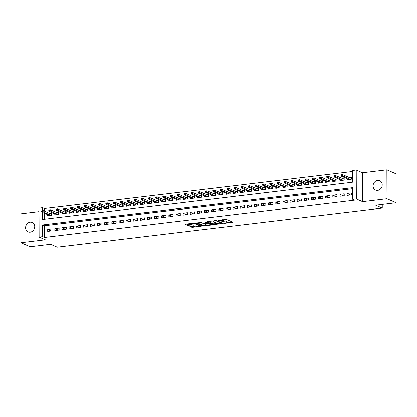<?xml version="1.0" encoding="UTF-8"?>
<svg xmlns="http://www.w3.org/2000/svg" width="417" height="417" viewBox="0 0 417 417"><rect width="100%" height="100%" fill="white"/><g stroke="black" fill="none" stroke-linecap="round" stroke-linejoin="round"><path stroke-width="0.63" d="M224.409 223.309L232.921 222.225L226.436 219.394L217.945 220.212L219.41 220.317A2.518 0.573 179.8 0 1 222.803 220.551L223.34 220.791A2.518 0.573 179.8 0 1 223.621 221.046A2.518 0.573 179.8 0 1 222.256 221.563L221.057 221.844L222.761 221.781A2.518 0.573 179.8 0 1 226.15 222.016L226.692 222.251A2.518 0.573 179.8 0 1 226.973 222.511A2.518 0.573 179.8 0 1 225.607 223.027L224.409 223.309M30.186 232.133A5.129 4.446 -66.4 0 0 34.606 227.771A5.129 4.446 -66.4 0 0 32.218 222.433A5.129 4.446 -66.4 0 0 30.149 222.136A5.129 4.446 -66.4 0 0 25.729 226.504A5.129 4.446 -66.4 0 0 28.111 231.836A5.129 4.446 -66.4 0 0 30.186 232.133M377.677 190.428A5.129 4.446 -66.4 0 0 382.097 186.06A5.129 4.446 -66.4 0 0 379.71 180.728A5.129 4.446 -66.4 0 0 377.64 180.431A5.129 4.446 -66.4 0 0 373.215 184.794A5.129 4.446 -66.4 0 0 375.602 190.131A5.129 4.446 -66.4 0 0 377.677 190.428M190.267 226.134L189.928 226.374L191.747 227.171L192.805 227.244L201.489 226.092L194.916 223.178L193.858 223.105L185.601 224.096L185.263 224.336L187.457 225.295L192.055 224.945L192.482 224.784L191.304 224.226A2.106 0.48 179.8 0 1 191.069 224.012A2.106 0.48 179.8 0 1 192.675 223.543A2.106 0.48 179.8 0 1 195.047 223.778L199.316 225.644A2.106 0.48 179.8 0 1 199.55 225.863A2.106 0.48 179.8 0 1 197.939 226.332A2.106 0.48 179.8 0 1 195.573 226.092L193.801 225.706L190.267 226.134M352.719 188.703L44.483 225.701L44.525 237.414L42.69 236.611L39.125 237.038L39.026 208.146L42.586 207.718L42.597 210.606M396.15 202.771L386.976 198.763L386.872 169.87L396.051 173.879L396.15 202.771L375.654 205.232L382.264 208.119L57.228 247.13L50.619 244.242L30.128 246.702L20.949 242.694L45.364 239.765L39.125 237.038M386.872 169.87L362.462 172.8L362.561 201.692L386.976 198.763M362.561 201.692L356.321 198.966L352.756 199.394L352.714 187.681L42.649 224.899L42.69 236.611M44.525 237.414L354.591 200.196L352.756 199.394M213.504 224.56L223.163 223.397L216.678 220.567L207.358 221.484L207.02 221.724L213.504 224.56L213.504 223.778L217.45 223.502M211.94 224.945L202.626 225.863L196.053 222.949L201.072 222.438L203.704 223.585L204.763 223.658L207.536 223.22L204.711 221.943L205.69 221.823L212.284 224.706L211.94 224.945L211.94 224.554M39.036 211.617L20.85 213.801L20.949 242.694M47.653 214.64L47.658 215.751L51.932 215.235L51.927 213.285L49.941 213.52M54.783 213.785L54.783 214.891L59.063 214.38L59.058 212.425L57.066 212.665M61.909 212.931L61.914 214.036L66.188 213.525L66.183 211.57L64.197 211.81M69.04 212.076L69.04 213.181L73.319 212.67L73.309 210.715L71.323 210.955M76.165 211.216L76.17 212.326L80.445 211.815L80.439 209.86L78.453 210.1M83.296 210.361L83.296 211.471L87.575 210.955L87.565 209.006L85.579 209.245M90.421 209.506L90.426 210.616L94.701 210.1L94.695 208.151L92.71 208.391M97.547 208.651L97.552 209.761L101.831 209.245L101.821 207.296L99.835 207.53M104.677 207.796L104.683 208.901L108.957 208.391L108.952 206.436L106.966 206.676M111.803 206.941L111.808 208.047L116.088 207.536L116.077 205.581L114.091 205.821M118.934 206.087L118.939 207.192L123.213 206.681L123.208 204.726L121.222 204.966M126.059 205.232L126.064 206.337L130.344 205.826L130.333 203.871L128.347 204.111M133.19 204.372L133.195 205.482L137.469 204.971L137.464 203.016L135.478 203.256M140.315 203.517L140.32 204.627L144.6 204.111L144.59 202.162L142.604 202.401M147.446 202.662L147.451 203.772L151.725 203.256L151.72 201.307L149.734 201.541M154.571 201.807L154.577 202.917L158.856 202.401L158.846 200.452L156.86 200.686M161.702 200.952L161.707 202.057L165.982 201.547L165.976 199.592L163.99 199.832M168.828 200.097L168.833 201.202L173.112 200.692L173.102 198.737L171.116 198.977M175.958 199.243L175.964 200.348L180.238 199.837L180.233 197.882L178.247 198.122M183.084 198.383L183.089 199.493L187.369 198.982L187.358 197.027L185.372 197.267M190.215 197.528L190.22 198.638L194.494 198.122L194.489 196.172L192.503 196.412M197.34 196.673L197.345 197.783L201.62 197.267L201.614 195.318L199.628 195.557M204.471 195.818L204.471 196.928L208.75 196.412L208.745 194.463L206.754 194.697M211.596 194.963L211.601 196.073L215.876 195.557L215.87 193.608L213.885 193.842M218.727 194.108L218.727 195.213L223.006 194.703L223.001 192.748L221.01 192.988M225.852 193.253L225.858 194.358L230.132 193.848L230.127 191.893L228.141 192.133M232.983 192.399L232.983 193.504L237.263 192.993L237.257 191.038L235.266 191.278M240.109 191.539L240.114 192.649L244.388 192.138L244.383 190.183L242.397 190.423M247.239 190.684L247.239 191.794L251.519 191.278L251.514 189.328L249.522 189.568M254.365 189.829L254.37 190.939L258.644 190.423L258.639 188.474L256.653 188.713M261.495 188.974L261.495 190.084L265.775 189.568L265.77 187.619L263.779 187.853M268.621 188.119L268.626 189.229L272.9 188.713L272.895 186.764L270.909 186.998M275.752 187.264L275.752 188.369L280.031 187.858L280.021 185.904L278.035 186.144M282.877 186.409L282.882 187.514L287.157 187.004L287.151 185.049L285.165 185.289M290.008 185.555L290.008 186.66L294.287 186.149L294.277 184.194L292.291 184.434M297.133 184.695L297.139 185.805L301.413 185.294L301.408 183.339L299.422 183.579M304.259 183.84L304.264 184.95L308.544 184.434L308.533 182.484L306.547 182.724M311.39 182.985L311.395 184.095L315.669 183.579L315.664 181.63L313.678 181.869M318.515 182.13L318.52 183.24L322.8 182.724L322.789 180.775L320.803 181.009M325.646 181.275L325.651 182.385L329.925 181.869L329.92 179.92L327.934 180.154M332.771 180.42L332.776 181.525L337.056 181.014L337.045 179.06L335.059 179.3M339.902 179.565L339.907 180.67L344.181 180.16L344.176 178.205L342.19 178.445M347.09 195.432L351.364 194.921L351.359 192.967L347.08 193.483L347.09 195.432M339.959 196.287L344.239 195.776L344.228 193.822L339.954 194.338L339.959 196.287M332.834 197.147L337.108 196.631L337.103 194.682L332.823 195.192L332.834 197.147M325.703 198.002L329.983 197.486L329.972 195.537L325.698 196.047L325.703 198.002M318.578 198.857L322.852 198.341L322.847 196.391L318.567 196.902L318.578 198.857M311.447 199.712L315.726 199.196L315.716 197.246L311.442 197.757L311.447 199.712M304.321 200.567L308.596 200.056L308.59 198.101L304.311 198.617L304.321 200.567M297.191 201.421L301.47 200.911L301.46 198.956L297.185 199.472L297.191 201.421M290.065 202.276L294.339 201.765L294.334 199.811L290.055 200.327L290.065 202.276M282.934 203.131L287.214 202.62L287.204 200.666L282.929 201.182L282.934 203.131M275.809 203.991L280.083 203.475L280.078 201.526L275.799 202.037L275.809 203.991M268.678 204.846L272.958 204.33L272.947 202.381L268.673 202.891L268.678 204.846M261.553 205.701L265.827 205.185L265.822 203.235L261.542 203.746L261.553 205.701M254.422 206.556L258.702 206.045L258.691 204.09L254.417 204.601L254.422 206.556M247.297 207.411L251.571 206.9L251.566 204.945L247.291 205.461L247.297 207.411M240.166 208.265L244.445 207.755L244.44 205.8L240.161 206.316L240.166 208.265M233.04 209.12L237.315 208.609L237.309 206.655L233.035 207.171L233.04 209.12M225.91 209.98L230.189 209.464L230.184 207.515L225.905 208.026L225.91 209.98M218.784 210.835L223.059 210.319L223.053 208.37L218.779 208.881L218.784 210.835M211.654 211.69L215.933 211.174L215.928 209.225L211.648 209.735L211.654 211.69M204.528 212.545L208.802 212.029L208.797 210.079L204.523 210.59L204.528 212.545M197.397 213.4L201.677 212.889L201.672 210.934L197.392 211.45L197.397 213.4M190.272 214.255L194.546 213.744L194.541 211.789L190.267 212.305L190.272 214.255M183.141 215.109L187.421 214.599L187.415 212.644L183.136 213.16L183.141 215.109M176.016 215.964L180.29 215.453L180.285 213.499L176.01 214.015L176.016 215.964M168.89 216.824L173.164 216.308L173.159 214.359L168.88 214.87L168.89 216.824M161.76 217.679L166.039 217.163L166.029 215.214L161.754 215.725L161.76 217.679M154.634 218.534L158.908 218.018L158.903 216.069L154.624 216.579L154.634 218.534M147.503 219.389L151.783 218.873L151.772 216.923L147.498 217.434L147.503 219.389M140.378 220.244L144.652 219.733L144.647 217.778L140.367 218.294L140.378 220.244M133.247 221.099L137.527 220.588L137.516 218.633L133.242 219.149L133.247 221.099M126.122 221.953L130.396 221.443L130.391 219.488L126.111 220.004L126.122 221.953M118.991 222.808L123.27 222.297L123.26 220.343L118.986 220.859L118.991 222.808M111.865 223.668L116.14 223.152L116.135 221.203L111.855 221.714L111.865 223.668M104.735 224.523L109.014 224.007L109.004 222.058L104.73 222.569L104.735 224.523M97.609 225.378L101.884 224.862L101.878 222.913L97.599 223.423L97.609 225.378M90.479 226.233L94.758 225.717L94.748 223.767L90.473 224.278L90.479 226.233M83.353 227.088L87.627 226.577L87.622 224.622L83.343 225.138L83.353 227.088M76.222 227.943L80.502 227.432L80.491 225.477L76.217 225.993L76.222 227.943M69.097 228.797L73.371 228.287L73.366 226.332L69.086 226.848L69.097 228.797M61.966 229.652L66.246 229.142L66.235 227.187L61.961 227.703L61.966 229.652M54.841 230.512L59.115 229.996L59.11 228.047L54.83 228.558L54.841 230.512M51.979 228.902L47.705 229.413L47.71 231.367L51.989 230.851L51.979 228.902M352.657 171.523L44.421 208.521L44.431 211.117M44.442 213.238L44.463 219.212M347.027 178.711L347.033 179.816L351.312 179.305L351.302 177.35L349.316 177.59M382.264 208.119L382.253 204.439M44.421 208.521L42.586 207.718M42.602 212.435L42.628 219.431L352.699 182.213L352.657 170.501L356.222 170.073L356.321 198.966M362.462 172.8L356.222 170.073M44.483 225.701L42.649 224.899M347.08 193.483L350.588 195.015M339.954 194.338L343.462 195.87M332.823 195.192L336.331 196.725M325.698 196.047L329.206 197.58M318.567 196.902L322.075 198.435M311.442 197.757L314.95 199.29M304.311 198.617L307.819 200.15M297.185 199.472L300.693 201.004M290.055 200.327L293.563 201.859M282.929 201.182L286.437 202.714M275.799 202.037L279.307 203.569M268.673 202.891L272.181 204.424M261.542 203.746L265.05 205.279M254.417 204.601L257.925 206.134M247.291 205.461L250.794 206.994M240.161 206.316L243.669 207.848M233.035 207.171L236.538 208.703M225.905 208.026L229.413 209.558M218.779 208.881L222.282 210.413M211.648 209.735L215.156 211.268M204.523 210.59L208.026 212.123M197.392 211.45L200.9 212.978M190.267 212.305L193.769 213.838M183.136 213.16L186.644 214.692M176.01 214.015L179.518 215.547M168.88 214.87L172.388 216.402M161.754 215.725L165.262 217.257M154.624 216.579L158.132 218.112M147.498 217.434L151.006 218.967M140.367 218.294L143.875 219.822M133.242 219.149L136.75 220.682M126.111 220.004L129.619 221.536M118.986 220.859L122.494 222.391M111.855 221.714L115.363 223.246M104.73 222.569L108.238 224.101M97.599 223.423L101.107 224.956M90.473 224.278L93.981 225.811M83.343 225.138L86.851 226.666M76.217 225.993L79.725 227.526M69.086 226.848L72.594 228.38M61.961 227.703L65.469 229.235M54.83 228.558L58.338 230.09M47.705 229.413L51.213 230.945M226.973 222.511L226.968 221.729A2.518 0.573 179.8 0 0 226.692 221.474L226.692 222.251M223.621 220.937A2.518 0.573 179.8 0 1 226.15 221.234L226.692 221.474M223.621 221.046L223.616 220.27A2.518 0.573 179.8 0 0 223.34 220.009L223.34 220.791M222.49 219.665A2.518 0.573 179.8 0 1 222.798 219.769L223.34 220.009M226.973 222.36L231.878 221.771M208.062 221.401L213.504 223.778M221.844 222.975L222.12 222.944M221.547 223.512L216.095 220.854L214.338 220.927A2.518 0.573 179.8 0 0 212.972 221.437A2.518 0.573 179.8 0 0 213.249 221.698L217.142 223.397A2.518 0.573 179.8 0 0 220.536 223.632L221.547 223.512M211.242 224.247L210.408 224.346M206.524 224.815L203.684 225.154L203.689 225.936M197.184 222.704L202.626 225.081L203.684 225.154M206.436 224.779A2.106 0.48 179.8 0 0 208.802 225.018A2.106 0.48 179.8 0 0 210.408 224.549A2.106 0.48 179.8 0 0 210.178 224.33L207.614 223.601L204.841 224.038L206.436 224.779M207.916 222.798L207.609 222.819L207.614 223.601M186.3 224.012L188.515 224.591L191.351 224.247M190.965 226.05L192.805 226.462L195.641 226.118M199.55 225.654L200.358 225.555M350.822 178.247L351.307 178.189M341.028 174.838L341.033 175.62L341.747 175.531L341.742 174.749L341.028 174.838L342.503 174.614L342.508 176.021L341.226 176.172L349.019 179.576M341.747 175.531L350.301 179.425M351.187 179.315L351.307 178.325M341.742 174.749L342.503 174.614L351.182 178.403M341.226 176.172L341.033 175.62M343.691 179.102L344.176 179.044M333.902 175.693L333.902 176.474L334.616 176.386L334.616 175.609L333.902 175.693L335.377 175.468L335.383 176.876L334.095 177.027L341.893 180.436M334.616 176.386L343.175 180.28M344.061 180.175L344.176 179.18M334.616 175.609L335.377 175.468L344.056 179.263M334.095 177.027L333.902 176.474M336.566 179.956L337.051 179.899M326.772 176.547L326.777 177.329L327.491 177.241L327.486 176.464L326.772 176.547L328.247 176.323L328.252 177.731L326.97 177.882L334.762 181.291M327.491 177.241L336.045 181.134M336.931 181.03L337.051 180.035M327.486 176.464L328.247 176.323L336.926 180.118M326.97 177.882L326.777 177.329M329.435 180.811L329.92 180.754M319.646 177.402L319.646 178.184L320.36 178.101L320.36 177.319L319.646 177.402L321.121 177.178L321.126 178.585L319.839 178.737L327.637 182.146M320.36 178.101L328.919 181.989M329.805 181.885L329.925 180.889M320.36 177.319L321.121 177.178L329.8 180.973M319.839 178.737L319.646 178.184M322.31 181.671L322.794 181.609M312.515 178.257L312.521 179.039L313.235 178.956L313.23 178.174L312.515 178.257L313.991 178.033L313.996 179.44L312.714 179.597L320.506 183M313.235 178.956L321.794 182.844M322.675 182.74L322.794 181.744M313.23 178.174L313.991 178.033L322.669 181.828M312.714 179.597L312.521 179.039M315.179 182.526L315.664 182.464M305.39 179.112L305.39 179.894L306.104 179.81L306.104 179.029L305.39 179.112L306.865 178.893L306.87 180.295L305.583 180.452L313.381 183.855M306.104 179.81L314.663 183.699M315.549 183.595L315.669 182.604M306.104 179.029L306.865 178.893L315.544 182.682M305.583 180.452L305.39 179.894M308.054 183.381L308.538 183.324M298.259 179.972L298.264 180.749L298.979 180.665L298.973 179.883L298.259 179.972L299.734 179.748L299.74 181.15L298.457 181.306L306.25 184.71M298.979 180.665L307.538 184.559M308.418 184.45L308.538 183.459M298.973 179.883L299.734 179.748L308.413 183.537M298.457 181.306L298.264 180.749M300.923 184.236L301.408 184.178M291.134 180.827L291.134 181.603L291.848 181.52L291.848 180.738L291.134 180.827L292.609 180.603L292.614 182.005L291.327 182.161L299.125 185.565M291.848 181.52L300.407 185.414M301.293 185.304L301.413 184.314M291.848 180.738L292.609 180.603L301.288 184.392M291.327 182.161L291.134 181.603M293.797 185.091L294.282 185.033M284.003 181.682L284.008 182.464L284.722 182.375L284.717 181.593L284.003 181.682L285.478 181.458L285.483 182.865L284.201 183.016L291.994 186.42M284.722 182.375L293.281 186.269M294.162 186.164L294.282 185.169M284.717 181.593L285.478 181.458L294.162 185.247M284.201 183.016L284.008 182.464M286.667 185.946L287.157 185.888M276.878 182.537L276.878 183.318L277.592 183.23L277.592 182.453L276.878 182.537L278.353 182.312L278.358 183.72L277.07 183.871L284.868 187.28M277.592 183.23L286.151 187.124M287.037 187.019L287.157 186.024M277.592 182.453L278.353 182.312L287.032 186.107M277.07 183.871L276.878 183.318M279.541 186.8L280.026 186.743M269.747 183.391L269.752 184.173L270.466 184.085L270.461 183.308L269.747 183.391L271.222 183.167L271.227 184.575L269.945 184.726L277.738 188.135M270.466 184.085L279.025 187.978M279.906 187.874L280.026 186.879M270.461 183.308L271.222 183.167L279.906 186.962M269.945 184.726L269.752 184.173M272.416 187.655L272.9 187.598M262.621 184.246L262.621 185.028L263.335 184.945L263.335 184.163L262.621 184.246L264.097 184.022L264.102 185.429L262.819 185.581L270.612 188.99M263.335 184.945L271.894 188.833M272.781 188.729L272.9 187.733M263.335 184.163L264.097 184.022L272.775 187.817M262.819 185.581L262.621 185.028M265.285 188.515L265.77 188.453M255.491 185.101L255.496 185.883L256.21 185.8L256.205 185.018L255.491 185.101L256.966 184.877L256.971 186.284L255.689 186.441L263.487 189.844M256.21 185.8L264.769 189.688M265.65 189.584L265.77 188.588M256.205 185.018L256.966 184.877L265.65 188.672M255.689 186.441L255.496 185.883M258.159 189.37L258.644 189.313M248.365 185.956L248.37 186.738L249.079 186.654L249.079 185.873L248.365 185.956L249.84 185.737L249.846 187.139L248.563 187.296L256.356 190.699M249.079 186.654L257.638 190.548M258.524 190.439L258.644 189.448M249.079 185.873L249.84 185.737L258.519 189.526M248.563 187.296L248.37 186.738M251.029 190.225L251.514 190.168M241.24 186.816L241.24 187.593L241.954 187.509L241.949 186.727L241.24 186.816L242.71 186.592L242.715 187.994L241.433 188.15L249.23 191.554M241.954 187.509L250.513 191.403M251.394 191.294L251.514 190.303M241.949 186.727L242.71 186.592L251.394 190.381M241.433 188.15L241.24 187.593M243.903 191.08L244.388 191.022M234.109 187.671L234.114 188.453L234.823 188.364L234.823 187.582L234.109 187.671L235.584 187.447L235.589 188.849L234.307 189.005L242.1 192.409M234.823 188.364L243.382 192.258M244.268 192.148L244.388 191.158M234.823 187.582L235.584 187.447L244.263 191.236M234.307 189.005L234.114 188.453M236.773 191.935L237.257 191.877M226.984 188.526L226.984 189.308L227.698 189.219L227.692 188.437L226.984 188.526L228.453 188.302L228.459 189.709L227.176 189.86L234.974 193.264M227.698 189.219L236.257 193.113M237.137 193.008L237.257 192.013M227.692 188.437L228.453 188.302L237.137 192.091M227.176 189.86L226.984 189.308M229.647 192.79L230.132 192.732M219.853 189.381L219.858 190.162L220.567 190.074L220.567 189.297L219.853 189.381L221.328 189.156L221.333 190.564L220.051 190.715L227.844 194.124M220.567 190.074L229.126 193.968M230.012 193.863L230.132 192.868M220.567 189.297L221.328 189.156L230.007 192.951M220.051 190.715L219.858 190.162M222.516 193.644L223.001 193.587M212.727 190.235L212.727 191.017L213.441 190.929L213.436 190.152L212.727 190.235L214.197 190.011L214.202 191.419L212.92 191.57L220.718 194.979M213.441 190.929L222 194.822M222.881 194.718L223.001 193.723M213.436 190.152L214.197 190.011L222.881 193.806M212.92 191.57L212.727 191.017M215.391 194.499L215.876 194.442M205.597 191.09L205.602 191.872L206.311 191.789L206.311 191.007L205.597 191.09L207.072 190.866L207.077 192.273L205.795 192.43L213.587 195.834M206.311 191.789L214.87 195.677M215.756 195.573L215.876 194.577M206.311 191.007L207.072 190.866L215.751 194.661M205.795 192.43L205.602 191.872M208.26 195.359L208.745 195.297M198.471 191.945L198.471 192.727L199.185 192.644L199.18 191.862L198.471 191.945L199.941 191.721L199.946 193.128L198.664 193.285L206.462 196.688M199.185 192.644L207.744 196.532M208.625 196.428L208.745 195.432M199.18 191.862L199.941 191.721L208.625 195.516M198.664 193.285L198.471 192.727M201.135 196.214L201.62 196.157M191.34 192.8L191.346 193.582L192.055 193.498L192.055 192.717L191.34 192.8L192.816 192.581L192.821 193.983L191.539 194.14L199.331 197.543M192.055 193.498L200.613 197.392M201.5 197.283L201.62 196.292M192.055 192.717L192.816 192.581L201.494 196.371M191.539 194.14L191.346 193.582M194.004 197.069L194.489 197.012M184.215 193.66L184.215 194.437L184.929 194.353L184.924 193.571L184.215 193.66L185.685 193.436L185.69 194.838L184.408 194.994L192.206 198.398M184.929 194.353L193.488 198.247M194.369 198.138L194.489 197.147M184.924 193.571L185.685 193.436L194.369 197.225M184.408 194.994L184.215 194.437M186.879 197.924L187.363 197.867M177.084 194.515L177.089 195.297L177.798 195.208L177.798 194.426L177.084 194.515L178.559 194.291L178.565 195.693L177.282 195.849L185.075 199.253M177.798 195.208L186.357 199.102M187.243 198.992L187.363 198.002M177.798 194.426L178.559 194.291L187.238 198.08M177.282 195.849L177.089 195.297M179.748 198.779L180.233 198.721M169.959 195.37L169.959 196.152L170.673 196.063L170.668 195.281L169.959 195.37L171.429 195.146L171.434 196.553L170.152 196.704L177.95 200.108M170.673 196.063L179.232 199.957M180.113 199.852L180.233 198.857M170.668 195.281L171.429 195.146L180.113 198.935M170.152 196.704L169.959 196.152M172.622 199.634L173.107 199.576M162.828 196.225L162.833 197.006L163.542 196.918L163.542 196.141L162.828 196.225L164.303 196L164.308 197.408L163.026 197.559L170.819 200.968M163.542 196.918L172.101 200.812M172.987 200.707L173.107 199.712M163.542 196.141L164.303 196L172.982 199.795M163.026 197.559L162.833 197.006M165.492 200.488L165.976 200.431M155.703 197.079L155.703 197.861L156.417 197.778L156.411 196.996L155.703 197.079L157.173 196.855L157.178 198.263L155.895 198.414L163.693 201.823M156.417 197.778L164.976 201.666M165.857 201.562L165.976 200.567M156.411 196.996L157.173 196.855L165.857 200.65M155.895 198.414L155.703 197.861M158.366 201.343L158.851 201.286M148.572 197.934L148.577 198.716L149.291 198.633L149.286 197.851L148.572 197.934L150.047 197.71L150.052 199.118L148.77 199.274L156.563 202.678M149.291 198.633L157.845 202.521M158.731 202.417L158.851 201.421M149.286 197.851L150.047 197.71L158.726 201.505M148.77 199.274L148.577 198.716M151.235 202.203L151.72 202.141M141.446 198.789L141.446 199.571L142.161 199.488L142.155 198.706L141.446 198.789L142.922 198.565L142.922 199.972L141.639 200.129L149.437 203.532M142.161 199.488L150.719 203.376M151.6 203.272L151.72 202.281M142.155 198.706L142.922 198.565L151.6 202.36M141.639 200.129L141.446 199.571M144.11 203.058L144.595 203.001M134.316 199.649L134.321 200.426L135.035 200.342L135.03 199.561L134.316 199.649L135.791 199.425L135.796 200.827L134.514 200.984L142.306 204.387M135.035 200.342L143.589 204.236M144.475 204.127L144.595 203.136M135.03 199.561L135.791 199.425L144.47 203.215M134.514 200.984L134.321 200.426M136.979 203.913L137.464 203.856M127.19 200.504L127.19 201.281L127.904 201.197L127.904 200.415L127.19 200.504L128.665 200.28L128.671 201.682L127.383 201.838L135.181 205.242M127.904 201.197L136.463 205.091M137.349 204.982L137.464 203.991M127.904 200.415L128.665 200.28L137.344 204.069M127.383 201.838L127.19 201.281M129.854 204.768L130.339 204.711M120.06 201.359L120.065 202.141L120.779 202.052L120.774 201.27L120.06 201.359L121.535 201.135L121.54 202.542L120.258 202.693L128.05 206.097M120.779 202.052L129.333 205.946M130.219 205.836L130.339 204.846M120.774 201.27L121.535 201.135L130.213 204.924M120.258 202.693L120.065 202.141M122.723 205.623L123.208 205.565M112.934 202.214L112.934 202.996L113.648 202.907L113.648 202.125L112.934 202.214L114.409 201.99L114.414 203.397L113.127 203.548L120.925 206.952M113.648 202.907L122.207 206.801M123.093 206.696L123.213 205.701M113.648 202.125L114.409 201.99L123.088 205.779M113.127 203.548L112.934 202.996M115.598 206.478L116.082 206.42M105.803 203.069L105.809 203.85L106.523 203.762L106.517 202.985L105.803 203.069L107.278 202.844L107.284 204.252L106.001 204.403L113.794 207.812M106.523 203.762L115.082 207.656M115.962 207.551L116.082 206.556M106.517 202.985L107.278 202.844L115.957 206.639M106.001 204.403L105.809 203.85M108.467 207.332L108.952 207.275M98.678 203.923L98.678 204.705L99.392 204.622L99.392 203.84L98.678 203.923L100.153 203.699L100.158 205.107L98.871 205.258L106.669 208.667M99.392 204.622L107.951 208.51M108.837 208.406L108.957 207.411M99.392 203.84L100.153 203.699L108.832 207.494M98.871 205.258L98.678 204.705M101.341 208.187L101.826 208.13M91.547 204.778L91.552 205.56L92.266 205.477L92.261 204.695L91.547 204.778L93.022 204.554L93.027 205.962L91.745 206.118L99.538 209.522M92.266 205.477L100.825 209.365M101.706 209.261L101.826 208.265M92.261 204.695L93.022 204.554L101.701 208.349M91.745 206.118L91.552 205.56M94.211 209.047L94.695 208.985M84.422 205.633L84.422 206.415L85.136 206.332L85.136 205.55L84.422 205.633L85.897 205.414L85.902 206.816L84.615 206.973L92.412 210.377M85.136 206.332L93.695 210.22M94.581 210.116L94.701 209.125M85.136 205.55L85.897 205.414L94.576 209.204M84.615 206.973L84.422 206.415M87.085 209.902L87.57 209.845M77.291 206.493L77.296 207.27L78.01 207.186L78.005 206.405L77.291 206.493L78.766 206.269L78.771 207.671L77.489 207.828L85.282 211.231M78.01 207.186L86.569 211.08M87.45 210.971L87.57 209.98M78.005 206.405L78.766 206.269L87.45 210.059M77.489 207.828L77.296 207.27M79.955 210.757L80.445 210.7M70.165 207.348L70.165 208.125L70.88 208.041L70.88 207.259L70.165 207.348L71.641 207.124L71.646 208.526L70.358 208.682L78.156 212.086M70.88 208.041L79.439 211.935M80.325 211.826L80.445 210.835M70.88 207.259L71.641 207.124L80.319 210.913M70.358 208.682L70.165 208.125M72.829 211.612L73.314 211.555M63.035 208.203L63.04 208.985L63.754 208.896L63.749 208.114L63.035 208.203L64.51 207.979L64.515 209.386L63.233 209.537L71.026 212.941M63.754 208.896L72.313 212.79M73.194 212.686L73.314 211.69M63.749 208.114L64.51 207.979L73.194 211.768M63.233 209.537L63.04 208.985M65.704 212.467L66.188 212.409M55.909 209.058L55.909 209.84L56.623 209.751L56.623 208.974L55.909 209.058L57.384 208.834L57.39 210.241L56.107 210.392L63.9 213.801M56.623 209.751L65.182 213.645M66.068 213.54L66.188 212.545M56.623 208.974L57.384 208.834L66.063 212.628M56.107 210.392L55.909 209.84M58.573 213.322L59.058 213.264M48.779 209.913L48.784 210.694L49.498 210.606L49.493 209.829L48.779 209.913L50.254 209.688L50.259 211.096L48.977 211.247L56.775 214.656M49.498 210.606L58.057 214.5M58.938 214.395L59.058 213.4M49.493 209.829L50.254 209.688L58.938 213.483M48.977 211.247L48.784 210.694M51.447 214.176L51.932 214.119M41.653 210.767L41.658 211.549L42.367 211.466L42.367 210.684L41.653 210.767L43.128 210.543L43.133 211.951L41.851 212.102L49.644 215.511M42.367 211.466L50.926 215.354M51.812 215.25L51.932 214.255M42.367 210.684L43.128 210.543L51.807 214.338M41.851 212.102L41.658 211.549M225.149 223.079L225.149 223.361M218.445 220.15L218.445 220.431M221.797 221.615L221.797 221.896M226.15 221.234L226.15 222.016M222.761 221.484L222.761 221.781M222.798 219.769L222.803 220.551M219.41 220.035L219.41 220.317M232.582 222.079L232.582 222.47M222.819 223.251L222.824 223.637M214.562 223.851L214.567 224.633M221.781 222.798L221.787 223.345M216.095 220.473L216.095 220.854M215.349 220.525L215.349 220.807M214.338 220.645L214.338 220.927M202.626 225.081L202.626 225.863M207.447 222.589L207.447 223.137M210.173 223.783L210.178 224.33M208.672 223.126L208.672 223.674M205.268 223.601L205.268 223.882M199.31 225.097L199.316 225.644M195.041 223.231L195.047 223.778M192.049 224.554L192.055 224.945M188.515 224.591L188.52 225.368M187.457 224.513L187.457 225.295M201.062 225.863L201.062 226.254M192.805 226.462L192.805 227.244M191.742 226.389L191.747 227.171M221.844 222.824L221.849 223.397M212.967 220.812L212.972 221.437M207.53 222.631L207.536 223.22M210.408 223.887L210.408 224.549M204.841 223.653L204.841 224.038M199.545 225.201L199.55 225.863M191.064 223.439L191.069 224.012"/></g></svg>
